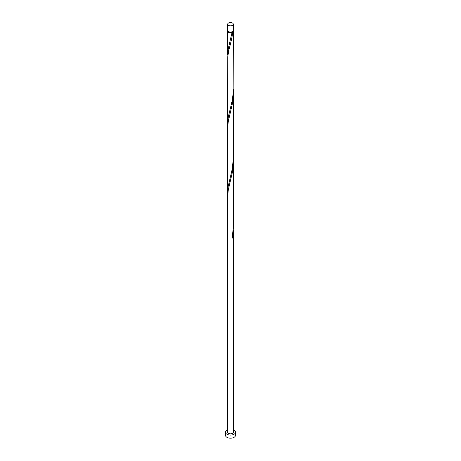 <?xml version="1.0" encoding="UTF-8"?>
<svg xmlns="http://www.w3.org/2000/svg" width="461" height="461" viewBox="0 0 461 461"><rect width="100%" height="100%" fill="white"/><g stroke="black" fill="none" stroke-linecap="round" stroke-linejoin="round"><path stroke-width="0.69" d="M228.5 25.361A2.829 1.637 0 0 0 231.583 25.718A2.829 1.637 0 0 0 233.329 24.208A2.829 1.637 0 0 0 232.5 23.05A2.829 1.637 0 0 0 229.417 22.693A2.829 1.637 0 0 0 227.671 24.208A2.829 1.637 0 0 0 228.5 25.361M233.329 24.208L233.329 30.432A2.829 1.637 180 0 1 231.583 31.942A2.829 1.637 180 0 1 228.5 31.59A2.829 1.637 180 0 1 227.671 30.432L227.671 24.208M232.765 31.417A2.265 1.308 180 0 1 232.102 32.282A2.265 1.308 180 0 1 228.898 32.282A2.265 1.308 180 0 1 228.235 31.417M227.671 429.779A5.036 2.904 0 0 0 225.464 432.182A5.036 2.904 0 0 0 226.939 434.239A5.036 2.904 0 0 0 232.425 434.867A5.036 2.904 0 0 0 235.536 432.182A5.036 2.904 0 0 0 234.061 430.125A5.036 2.904 0 0 0 233.329 429.779M225.464 432.182L225.464 435.265A5.036 2.904 0 0 0 226.939 437.322A5.036 2.904 0 0 0 232.425 437.95A5.036 2.904 0 0 0 235.536 435.265L235.536 432.182M233.214 30.893A2.829 1.637 180 0 1 233.329 31.36A2.829 1.637 180 0 1 232.863 32.258L232.102 32.282L232.062 32.719A2.829 1.637 180 0 1 228.5 32.512A2.829 1.637 180 0 1 227.671 31.36A2.829 1.637 180 0 1 227.786 30.893M232.102 32.282L228.316 48.382L227.746 57.049M233.329 31.36L233.151 93.589L232.062 101.23L228.316 116.892L227.671 123.375L227.757 56.887L228.696 50.889L231.491 39.738L232.863 32.258M233.329 89.117L233.301 159.483L232.062 169.74L227.988 187.402L227.746 194.069M233.289 91.301L233.133 98.181L232.482 103.316L228.281 121.439L227.671 127.34L227.671 196.253L228.281 189.949L232.482 171.826L233.329 161.995L233.301 227.993L232.062 238.251A2.829 1.637 180 0 0 232.863 237.79L233.289 228.322M227.671 196.253L227.671 432.182A2.829 1.637 0 0 0 228.5 433.34A2.829 1.637 0 0 0 231.583 433.692A2.829 1.637 0 0 0 233.329 432.182L233.329 230.506M232.154 237.784A0.565 0.328 180 0 1 232.863 237.79M227.671 31.36L227.671 54.865M227.671 123.375L227.671 191.885M233.329 93.485L233.329 161.995"/></g></svg>
